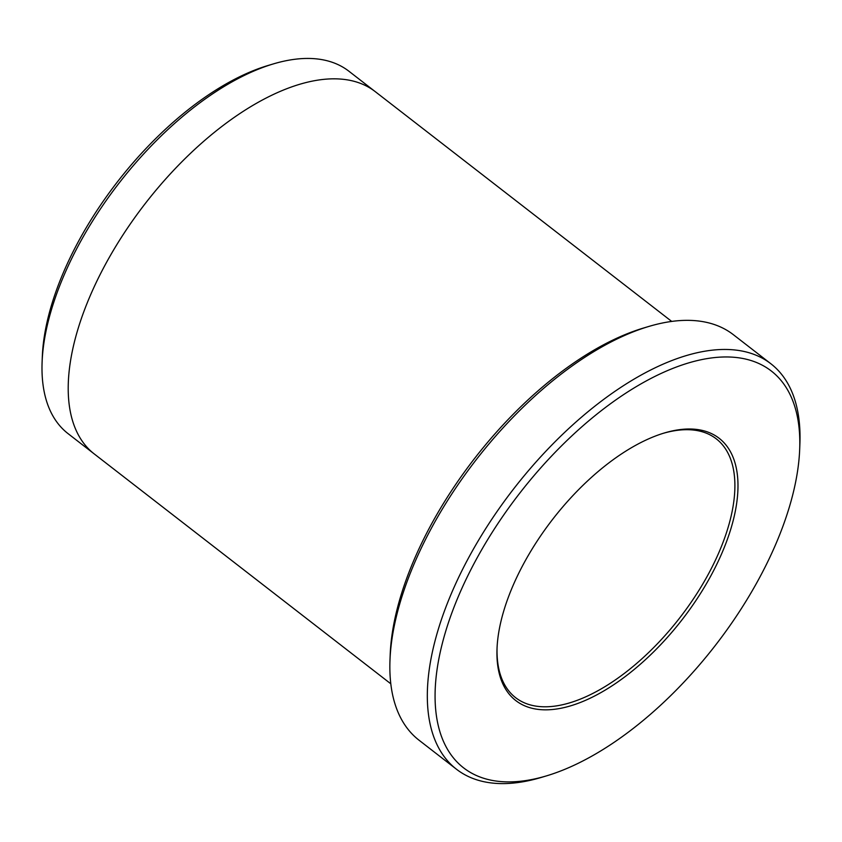 <?xml version="1.0" encoding="UTF-8"?>
<svg xmlns="http://www.w3.org/2000/svg" width="842" height="842" viewBox="0 0 842 842"><rect width="100%" height="100%" fill="white"/><g stroke="black" fill="none" stroke-linecap="round" stroke-linejoin="round"><path stroke-width="1.26" d="M722.11 552.678A165.937 81.906 127.8 0 0 664.401 432.967A165.937 81.906 127.8 0 0 497.012 648.929A165.937 81.906 127.8 0 0 584.422 700.807A165.937 81.906 127.8 0 0 722.11 552.678M775.819 544.079A251.084 123.932 127.8 0 0 799.689 449.123A251.084 123.932 127.8 0 0 646.098 381.016A251.084 123.932 127.8 0 0 442.134 644.151A251.084 123.932 127.8 0 0 546.395 775.903A251.084 123.932 127.8 0 0 775.819 544.079M456.532 769.283L419.011 740.192A256.536 126.626 -52.2 0 1 389.972 660.349L390.183 654.823A251.084 123.932 -52.2 0 1 414.053 559.867A251.084 123.932 -52.2 0 1 643.477 328.043L648.772 326.464A256.536 126.626 -52.2 0 1 733.34 334.674L770.862 363.755A256.536 126.626 127.8 0 0 513.609 488.939A256.536 126.626 127.8 0 0 456.532 769.283A256.536 126.626 127.8 0 0 541.101 777.482L546.395 775.903M671.706 321.423L375.195 91.599A229.245 113.154 127.8 0 0 145.319 203.469A229.245 113.154 127.8 0 0 94.304 453.985L390.814 683.809M93.694 453.501L68.044 433.619A229.245 113.154 -52.2 0 1 42.1 362.26A229.245 113.154 -52.2 0 1 63.897 275.576A229.245 113.154 -52.2 0 1 273.366 63.908A229.245 113.154 -52.2 0 1 348.935 71.244L374.574 91.125M42.1 362.26L42.311 356.745A223.783 110.46 -52.2 0 1 63.582 272.113A223.783 110.46 -52.2 0 1 268.061 65.487L273.366 63.908M389.972 660.349A256.536 126.626 -52.2 0 1 414.369 563.33A256.536 126.626 -52.2 0 1 648.772 326.464M799.689 449.123L799.9 443.608A256.536 126.626 127.8 0 0 770.862 363.755M497.064 647.814A163.748 80.821 127.8 0 0 515.63 697.681A163.748 80.821 127.8 0 0 719.236 551.731A163.748 80.821 127.8 0 0 716.268 438.84A163.748 80.821 127.8 0 0 663.338 433.293"/></g></svg>
